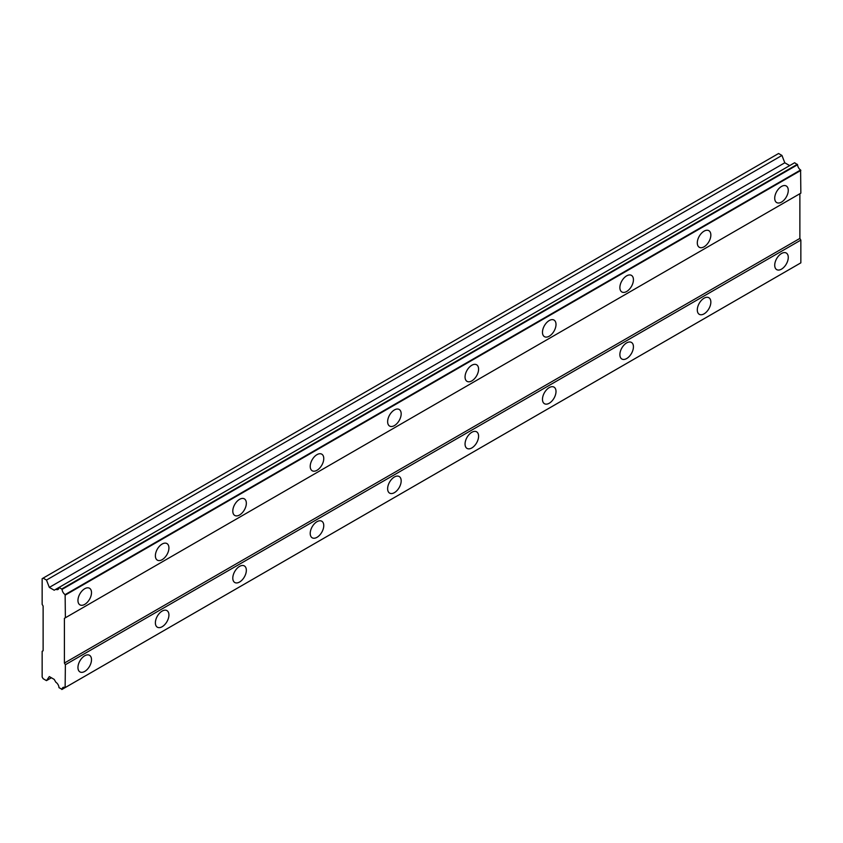 <?xml version="1.0" encoding="UTF-8"?>
<svg xmlns="http://www.w3.org/2000/svg" width="843" height="843" viewBox="0 0 843 843"><rect width="100%" height="100%" fill="white"/><g stroke="black" fill="none" stroke-linecap="round" stroke-linejoin="round"><path stroke-width="1.26" d="M781.493 202.099A9.579 5.532 120 0 0 787.752 193.658A9.579 5.532 120 0 0 786.287 185.987A9.579 5.532 120 0 0 781.493 186.461A9.579 5.532 120 0 0 775.233 194.902A9.579 5.532 120 0 0 776.709 202.583A9.579 5.532 120 0 0 781.493 202.099M84.732 604.378A9.579 5.532 120 0 0 90.991 595.938A9.579 5.532 120 0 0 89.516 588.256A9.579 5.532 120 0 0 84.732 588.73A9.579 5.532 120 0 0 78.473 597.171A9.579 5.532 120 0 0 79.937 604.852A9.579 5.532 120 0 0 84.732 604.378M162.151 559.678A9.579 5.532 120 0 0 168.41 551.238A9.579 5.532 120 0 0 166.935 543.566A9.579 5.532 120 0 0 162.151 544.041A9.579 5.532 120 0 0 155.892 552.481A9.579 5.532 120 0 0 157.356 560.152A9.579 5.532 120 0 0 162.151 559.678M239.57 514.978A9.579 5.532 120 0 0 245.829 506.538A9.579 5.532 120 0 0 244.354 498.866A9.579 5.532 120 0 0 239.57 499.341A9.579 5.532 120 0 0 233.311 507.781A9.579 5.532 120 0 0 234.775 515.463A9.579 5.532 120 0 0 239.57 514.978M316.989 470.289A9.579 5.532 120 0 0 323.248 461.848A9.579 5.532 120 0 0 321.773 454.166A9.579 5.532 120 0 0 316.989 454.64A9.579 5.532 120 0 0 310.73 463.081A9.579 5.532 120 0 0 312.195 470.763A9.579 5.532 120 0 0 316.989 470.289M394.408 425.589A9.579 5.532 120 0 0 400.657 417.148A9.579 5.532 120 0 0 399.192 409.466A9.579 5.532 120 0 0 394.408 409.94A9.579 5.532 120 0 0 388.149 418.391A9.579 5.532 120 0 0 389.614 426.063A9.579 5.532 120 0 0 394.408 425.589M471.827 380.888A9.579 5.532 120 0 0 478.076 372.448A9.579 5.532 120 0 0 476.611 364.777A9.579 5.532 120 0 0 471.827 365.251A9.579 5.532 120 0 0 465.568 373.691A9.579 5.532 120 0 0 467.033 381.363A9.579 5.532 120 0 0 471.827 380.888M549.236 336.199A9.579 5.532 120 0 0 555.495 327.748A9.579 5.532 120 0 0 554.03 320.077A9.579 5.532 120 0 0 549.236 320.551A9.579 5.532 120 0 0 542.987 328.991A9.579 5.532 120 0 0 544.452 336.673A9.579 5.532 120 0 0 549.236 336.199M626.655 291.499A9.579 5.532 120 0 0 632.914 283.058A9.579 5.532 120 0 0 631.449 275.376A9.579 5.532 120 0 0 626.655 275.851A9.579 5.532 120 0 0 620.395 284.291A9.579 5.532 120 0 0 621.871 291.973A9.579 5.532 120 0 0 626.655 291.499M704.074 246.799A9.579 5.532 120 0 0 710.333 238.358A9.579 5.532 120 0 0 708.868 230.687A9.579 5.532 120 0 0 704.074 231.161A9.579 5.532 120 0 0 697.814 239.602A9.579 5.532 120 0 0 699.29 247.273A9.579 5.532 120 0 0 704.074 246.799M781.493 269.149A9.579 5.532 120 0 0 787.752 260.708A9.579 5.532 120 0 0 786.287 253.026A9.579 5.532 120 0 0 781.493 253.511A9.579 5.532 120 0 0 775.233 261.952A9.579 5.532 120 0 0 776.709 269.623A9.579 5.532 120 0 0 781.493 269.149M84.732 671.428A9.579 5.532 120 0 0 90.991 662.977A9.579 5.532 120 0 0 89.516 655.306A9.579 5.532 120 0 0 84.732 655.78A9.579 5.532 120 0 0 78.473 664.221A9.579 5.532 120 0 0 79.937 671.903A9.579 5.532 120 0 0 84.732 671.428M162.151 626.728A9.579 5.532 120 0 0 168.41 618.288A9.579 5.532 120 0 0 166.935 610.606A9.579 5.532 120 0 0 162.151 611.08A9.579 5.532 120 0 0 155.892 619.521A9.579 5.532 120 0 0 157.356 627.203A9.579 5.532 120 0 0 162.151 626.728M239.57 582.028A9.579 5.532 120 0 0 245.829 573.588A9.579 5.532 120 0 0 244.354 565.916A9.579 5.532 120 0 0 239.57 566.391A9.579 5.532 120 0 0 233.311 574.831A9.579 5.532 120 0 0 234.775 582.502A9.579 5.532 120 0 0 239.57 582.028M316.989 537.328A9.579 5.532 120 0 0 323.248 528.888A9.579 5.532 120 0 0 321.773 521.216A9.579 5.532 120 0 0 316.989 521.691A9.579 5.532 120 0 0 310.73 530.131A9.579 5.532 120 0 0 312.195 537.802A9.579 5.532 120 0 0 316.989 537.328M394.408 492.639A9.579 5.532 120 0 0 400.657 484.198A9.579 5.532 120 0 0 399.192 476.516A9.579 5.532 120 0 0 394.408 476.99A9.579 5.532 120 0 0 388.149 485.431A9.579 5.532 120 0 0 389.614 493.113A9.579 5.532 120 0 0 394.408 492.639M471.827 447.939A9.579 5.532 120 0 0 478.076 439.498A9.579 5.532 120 0 0 476.611 431.816A9.579 5.532 120 0 0 471.827 432.29A9.579 5.532 120 0 0 465.568 440.741A9.579 5.532 120 0 0 467.033 448.413A9.579 5.532 120 0 0 471.827 447.939M549.236 403.239A9.579 5.532 120 0 0 555.495 394.798A9.579 5.532 120 0 0 554.03 387.127A9.579 5.532 120 0 0 549.236 387.601A9.579 5.532 120 0 0 542.987 396.041A9.579 5.532 120 0 0 544.452 403.713A9.579 5.532 120 0 0 549.236 403.239M626.655 358.549A9.579 5.532 120 0 0 632.914 350.098A9.579 5.532 120 0 0 631.449 342.427A9.579 5.532 120 0 0 626.655 342.901A9.579 5.532 120 0 0 620.395 351.341A9.579 5.532 120 0 0 621.871 359.023A9.579 5.532 120 0 0 626.655 358.549M704.074 313.849A9.579 5.532 120 0 0 710.333 305.408A9.579 5.532 120 0 0 708.868 297.727A9.579 5.532 120 0 0 704.074 298.201A9.579 5.532 120 0 0 697.814 306.641A9.579 5.532 120 0 0 699.29 314.323A9.579 5.532 120 0 0 704.074 313.849M64.405 618.34L799.881 193.721L799.881 238.421L64.405 663.041L64.405 618.34L800.85 193.163L800.597 169.991A4.521 2.603 60 0 1 797.573 164.743L794.622 162.752L58.978 587.466A4.521 2.603 60 0 1 58.041 589.447A4.521 2.603 60 0 1 55.859 589.268L54.205 590.216L49.326 587.402L46.481 580.058L43.119 578.119L42.15 578.677L42.15 604.378L43.119 606.054L43.119 650.754L42.15 651.312L42.15 677.013L43.119 678.689L46.481 680.628L49.326 676.571L54.205 679.395L55.859 682.261A4.521 2.603 60 0 1 58.978 687.646L62.097 689.363A4.521 2.603 60 0 1 63.035 687.477A4.521 2.603 60 0 1 65.132 687.614L65.375 664.716L64.405 663.041M65.132 687.614L800.85 262.847L800.85 240.097L799.881 238.421M62.097 689.363L797.573 264.744A4.521 2.603 60 0 1 797.573 264.734L61.855 689.5M789.68 165.597L784.801 162.783L781.946 155.439L778.595 153.5L43.119 578.119M65.375 617.782L65.132 594.61A4.521 2.603 60 0 1 62.097 589.362L59.147 587.371M800.85 240.097L65.375 664.716M797.33 164.311L61.855 588.93M800.597 169.991L65.132 594.61M62.097 589.362L797.573 164.743M65.375 595.042L800.85 170.412M800.85 262.847L65.375 687.466M51.412 677.772L46.481 680.628M781.946 155.439L46.481 580.058M784.801 162.783L49.326 587.402M58.978 587.466L55.859 589.268"/></g></svg>
